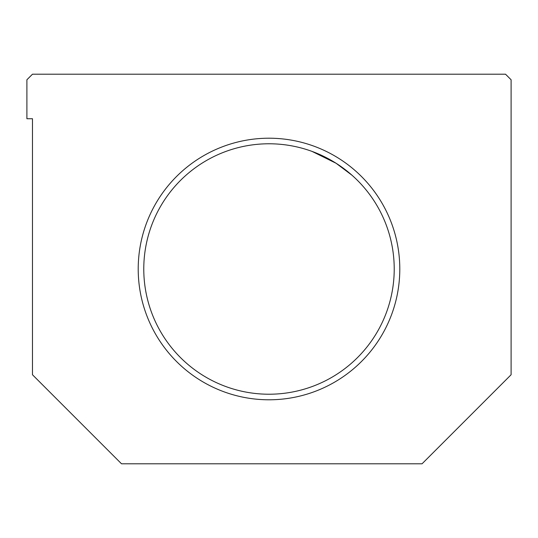 <?xml version="1.0" encoding="UTF-8"?>
<svg xmlns="http://www.w3.org/2000/svg" width="538" height="538" viewBox="0 0 538 538"><rect width="100%" height="100%" fill="white"/><g stroke="black" fill="none" stroke-linecap="round" stroke-linejoin="round"><path stroke-width="0.81" d="M511.1 79.772L511.1 374.744L422.054 463.796L121.514 463.796L32.468 374.744L32.468 118.73L32.468 374.744L121.514 463.796L422.054 463.796L511.1 374.744L511.1 79.772L505.532 74.204L32.468 74.204L505.532 74.204L511.1 79.772M143.774 269A125.226 125.226 0 0 0 331.61 377.447A125.226 125.226 0 0 0 331.61 160.553A125.226 125.226 0 0 0 143.774 269A125.226 125.226 0 0 1 331.61 160.553A125.226 125.226 0 0 1 331.61 377.447A125.226 125.226 0 0 1 143.774 269M312.423 151.548L321.455 155.294L336.075 163.256L351.845 175.099M331.092 160.257L328.577 158.858M324.239 156.619L322.249 155.664M319.101 154.238L318.483 153.969M318.254 153.868L317.144 153.397M315.55 152.752L312.981 151.756M32.468 74.204L26.9 79.772L26.9 118.73L32.468 118.73L26.9 118.73L26.9 79.772L32.468 74.204M138.212 269A130.788 130.788 0 0 1 334.394 155.731A130.788 130.788 0 0 1 334.394 382.269A130.788 130.788 0 0 1 138.212 269A130.788 130.788 0 0 0 334.394 382.269A130.788 130.788 0 0 0 334.394 155.731A130.788 130.788 0 0 0 138.212 269M351.96 175.2L336.075 163.256L312.02 151.393M346.425 170.58L350.5 173.929"/></g></svg>
